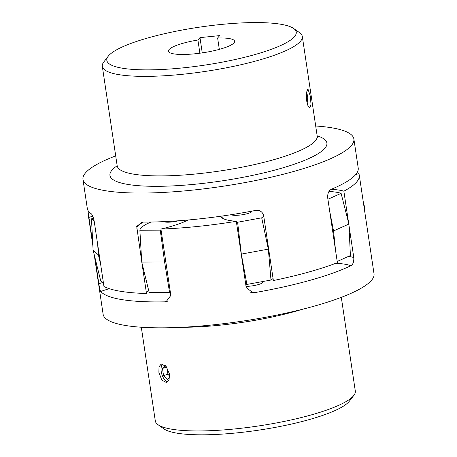 <?xml version="1.0" encoding="UTF-8"?>
<svg xmlns="http://www.w3.org/2000/svg" width="457" height="457" viewBox="0 0 457 457"><rect width="100%" height="100%" fill="white"/><g stroke="black" fill="none" stroke-linecap="round" stroke-linejoin="round"><path stroke-width="0.69" d="M182.817 67.887A95.759 19.16 -8.5 0 0 293.674 28.494A95.759 19.16 -8.5 0 0 220.263 24.552A95.759 19.16 -8.5 0 0 108.246 56.205A95.759 19.16 -8.5 0 0 182.817 67.887M293.674 28.494L299.592 32.687A101.111 20.234 171.5 0 1 302.311 36.457A101.111 20.234 171.5 0 1 182.543 74.28A101.111 20.234 171.5 0 1 102.317 66.345A101.111 20.234 171.5 0 1 103.813 61.946L108.246 56.205M141.704 261.427L136.723 226.438L142.213 222.073A136.951 27.403 -8.5 0 0 195.99 219.246A136.951 27.403 -8.5 0 0 254.812 210.574C259.182 209.734 262.112 211.283 263.603 215.224L273.366 280.547A136.951 27.403 171.5 0 0 337.38 262.672L327.623 197.355C327.629 192.997 329 190.249 331.736 189.101A136.951 27.403 -8.5 0 0 358.214 168.016L353.878 138.985A136.951 27.403 -8.5 0 0 315.696 126.001M219.326 49.367L217.623 38.005L219.691 35.612L199.972 37.628L197.91 40.016A33.435 6.689 -8.5 0 0 168.473 51.161A33.435 6.689 -8.5 0 0 195.002 53.783A33.435 6.689 -8.5 0 0 234.607 41.279A33.435 6.689 -8.5 0 0 217.623 38.005M307.864 105.567A9.631 2.142 84.2 0 0 307.572 96.558A9.631 2.142 84.2 0 0 306.55 91.954M306.578 100.631L308.058 106.013L309.869 107.989L311 104.299L310.343 96.273L307.909 88.829L306.458 92.554L306.578 100.631M115.695 155.894A136.951 27.403 -8.5 0 0 82.98 179.47A136.951 27.403 -8.5 0 0 191.649 190.215A136.951 27.403 -8.5 0 0 353.878 138.985M82.98 179.47L87.316 208.501A136.951 27.403 -8.5 0 0 91.103 213.682C92.234 214.424 93.262 216.932 94.199 221.199L103.962 286.516A136.951 27.403 171.5 0 0 146.497 293.503L141.887 262.672M148.656 290.361A58.844 11.773 -8.5 0 0 146.497 293.503M307.127 103.351L307.481 100.877L306.344 93.616M306.63 100.963L307.481 100.877M199.88 53.212L197.91 40.016M202.251 52.875L199.972 37.628M353.809 395.442L349.371 401.183A95.759 19.16 171.5 0 1 308.795 419.703A95.759 19.16 171.5 0 1 163.949 428.894L158.025 424.702A101.111 20.234 -8.5 0 0 310.966 414.996A101.111 20.234 -8.5 0 0 353.809 395.442A101.111 20.234 -8.5 0 0 355.306 391.038L341.305 297.347M141.304 327.235L155.306 420.931A101.111 20.234 -8.5 0 0 158.025 424.702M188.101 220A58.844 11.773 171.5 0 1 169.319 226.906A58.844 11.773 171.5 0 1 160.921 229.066L170.838 295.422L166.131 301.671L164.657 301.843A136.951 27.403 171.5 0 1 100.757 291.492C100.134 290.658 99.495 288.076 98.832 283.757A58.844 11.773 171.5 0 1 102.488 282.592M162.681 364.012A9.631 5.01 -105.7 0 0 161.235 371.667A9.631 5.01 -105.7 0 0 167.713 381.818M169.484 374.043L166.137 366.451L161.23 364.012L159.013 366.777L158.882 372.324L161.767 380.047L166.428 382.555L169.067 379.676L169.484 374.043M331.268 189.329A58.844 11.773 171.5 0 1 343.864 191.175A136.951 27.403 -8.5 0 0 359.299 175.271L374.02 273.766A136.951 27.403 171.5 0 1 313.959 306.219A136.951 27.403 171.5 0 1 176.545 327.526A136.951 27.403 171.5 0 1 103.122 314.256L94.211 254.635M348.942 225.181L353.781 257.531C354.004 261.89 352.981 264.637 350.702 265.78A136.951 27.403 171.5 0 1 310.086 280.301A136.951 27.403 171.5 0 1 255.257 292.52L252.972 292.669L246.232 287.664L236.315 221.308A58.844 11.773 171.5 0 1 220.64 216.258M160.921 229.066A136.951 27.403 -8.5 0 0 236.315 221.308M89.081 211.951A136.951 27.403 -8.5 0 0 88.401 215.761A136.951 27.403 -8.5 0 0 88.915 217.406L92.731 242.918M94.885 257.348L98.832 283.757M359.299 175.271A136.951 27.403 -8.5 0 0 358.785 173.626A58.844 11.773 171.5 0 1 355.649 174.637M343.864 191.175L348.611 222.97M88.915 217.406A58.844 11.773 171.5 0 1 92.754 216.178M165.268 365.537L162.464 368.365L163.537 375.545L167.605 379.71L169.536 377.768M166.914 367.462L167.936 374.312L169.644 376.06M167.936 374.312L163.537 375.545M166.708 367.171L162.464 368.365M262.604 281.563L262.689 282.14A10.7 2.142 171.5 0 1 254.149 285.556A10.7 2.142 171.5 0 1 246.037 286.368M231.208 214.693A10.7 2.142 -8.5 0 0 243.535 214.533A10.7 2.142 -8.5 0 0 252.075 211.123A10.7 2.142 -8.5 0 0 252.07 211.1M163.783 221.645A10.431 2.085 -8.5 0 0 175.671 221.417A10.431 2.085 -8.5 0 0 178.636 220.771M337.203 261.461L350.405 255.549L348.891 224.061L333.541 230.934L329.68 211.117M245.74 284.357A56.04 11.214 -8.5 0 0 246.9 284.443L270.995 280.027A56.04 11.214 -8.5 0 0 273.058 278.467M150.999 222.039A56.04 11.214 -8.5 0 0 139.876 230.259L141.739 262.067L149.171 292.469L169.553 292.343A56.04 11.214 -8.5 0 0 170.347 292.16M93.496 218.172A56.04 11.214 -8.5 0 0 91.474 218.84L93.108 250.19L100.769 281.049L103.51 283.511M91.474 218.84L94.211 221.302M139.876 230.259L160.253 230.139A56.04 11.214 -8.5 0 0 161.053 229.951M222.051 216.058A56.04 11.214 -8.5 0 0 221.999 216.727A56.04 11.214 -8.5 0 0 222.816 218.417M236.44 222.148A56.04 11.214 -8.5 0 0 237.606 222.239L261.695 217.818A56.04 11.214 -8.5 0 0 263.758 216.258M327.903 199.252L341.105 193.345A56.04 11.214 -8.5 0 0 329.006 191.454M237.606 222.239L241.33 254.086L268.339 249.134L261.695 217.818M270.995 280.027L268.339 249.134M246.9 284.443L241.33 254.086M93.108 250.19L98.409 254.949L97.695 244.609M100.717 264.803L98.409 254.949M141.739 262.067L164.589 261.93A58.844 11.773 -8.5 0 0 165.788 261.655M160.253 230.139L164.589 261.93L169.553 292.343M363.252 201.714L364.355 206.158L364.589 210.677M363.938 206.307A58.844 11.773 -8.5 0 0 364.355 206.158M341.105 193.345L348.891 224.061M335.535 250.299L333.541 230.934M251.83 211.688A10.7 2.142 -8.5 0 0 250.79 211.34M317.169 135.878A109.669 21.942 171.5 0 1 303.414 160.835A109.669 21.942 171.5 0 1 196.984 184.045A109.669 21.942 171.5 0 1 117.175 165.765M116.975 167.81L117.192 165.88A101.111 20.234 -8.5 0 0 197.418 173.814A101.111 20.234 -8.5 0 0 317.187 135.992L317.958 137.774M143.407 222.085A58.844 11.773 -8.5 0 0 136.734 228.186M302.266 309.326A101.111 20.234 171.5 0 1 295.468 311.32A101.111 20.234 171.5 0 1 182.137 327.281M164.657 301.843A52.429 10.488 -8.5 0 0 167.525 301.209M250.533 292.229A52.429 10.488 -8.5 0 0 255.257 292.52M350.702 265.78A52.429 10.488 -8.5 0 0 335.552 263.375M109.292 288.687A52.429 10.488 -8.5 0 0 100.757 291.492M348.525 256.394A58.844 11.773 171.5 0 1 353.781 257.531M302.311 36.457L317.187 135.992M102.317 66.345L117.192 165.88M92.874 245.677L88.401 215.761"/></g></svg>
